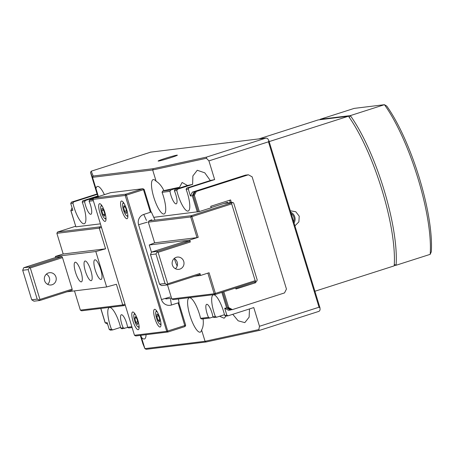 <?xml version="1.0" encoding="UTF-8"?>
<svg xmlns="http://www.w3.org/2000/svg" width="454" height="454" viewBox="0 0 454 454"><rect width="100%" height="100%" fill="white"/><g stroke="black" fill="none" stroke-linecap="round" stroke-linejoin="round"><path stroke-width="0.68" d="M431.3 251.788A94.824 24.925 -107.8 0 0 386.751 106.077L384.436 104.692L354.188 108.392L320.093 119.311L350.34 115.611L384.436 104.692A96.884 25.464 -107.8 0 1 430.188 254.342L431.3 251.788M394.293 264.353L396.092 265.255L430.188 254.342M349.308 117.433L350.34 115.611A96.884 25.464 -107.8 0 1 396.092 265.255L394.225 265.488M319.917 119.703L320.093 119.311M146.063 334.683A18.035 4.739 72.2 0 1 144.451 338.956A18.035 4.739 72.2 0 1 141.449 337.373L144.894 348.627L146.177 349.308L206.258 341.958L259.569 330.364L258.814 329.576L259.495 326.278L319.037 307.216L320.008 307.931L268.842 140.564L267.69 138.663L266.169 138.016L206.593 157.09L153.282 168.684L93.201 176.033L92.52 177.321L90.516 172.446L97.082 193.96L71.38 202.189L73.633 201.917L97.241 194.352L93.808 182.849L97.899 195.958L82.804 200.793L82.231 202.07A18.035 4.739 72.2 0 1 83.559 205.997A18.035 4.739 72.2 0 1 84.274 223.76A18.035 4.739 72.2 0 1 73.991 207.166A18.035 4.739 72.2 0 1 72.912 203.21L70.733 203.477L72.844 210.367L70.926 210.605L72.163 208.142M73.633 201.917L72.912 203.21M97.082 193.96L93.796 182.831M82.804 200.793L85.465 200.469L84.66 201.775L82.231 202.07M85.465 200.469L98.092 196.423L97.031 192.837M97.899 195.958L98.092 196.423C96.645 191.611 96.742 191.849 98.387 197.138M93.252 198.784L89.557 199.964L89.069 201.236A9.279 2.44 72.2 0 1 90.533 205.14A9.279 2.44 72.2 0 1 90.896 214.277A9.279 2.44 72.2 0 1 85.607 205.741A9.279 2.44 72.2 0 1 84.66 201.775M98.37 196.588L95.964 188.58A18.035 4.739 72.2 0 1 97.332 186.458A18.035 4.739 72.2 0 1 104.409 194.653M153.827 197.405A18.035 4.739 72.2 0 1 153.112 179.642A18.035 4.739 72.2 0 1 156.114 181.225C159.11 183.024 161.709 186.157 163.917 190.623L162.634 191.032L162.061 192.309A18.035 4.739 72.2 0 1 163.395 196.236A18.035 4.739 72.2 0 1 164.11 213.999A18.035 4.739 72.2 0 1 153.827 197.405M170.914 195.316A9.279 2.44 72.2 0 1 169.966 191.344L170.772 190.039L179.597 187.213L182.105 182.48L187.485 185.493L174.864 189.539L174.376 190.805A9.279 2.44 72.2 0 1 175.834 194.715A9.279 2.44 72.2 0 1 176.203 203.846A9.279 2.44 72.2 0 1 170.914 195.316M177.883 194.46A18.035 4.739 72.2 0 1 176.805 190.51L177.525 189.21L192.627 184.375L192.876 175.948L197.252 170.267L204.794 172.826L210.31 180.533L186.696 188.092L186.123 189.369A18.035 4.739 72.2 0 1 187.457 193.291A18.035 4.739 72.2 0 1 188.172 211.053A18.035 4.739 72.2 0 1 177.883 194.46M203.046 318.612C203.676 323.418 203.193 327.221 201.599 330.018A18.035 4.739 72.2 0 1 200.231 332.141A18.035 4.739 72.2 0 1 189.942 315.547A18.035 4.739 72.2 0 1 189.227 297.784A18.035 4.739 72.2 0 1 199.516 314.378A18.035 4.739 72.2 0 1 200.589 318.328L201.769 319.02L209.901 318.027L208.494 317.363A9.279 2.44 72.2 0 1 207.035 313.459A9.279 2.44 72.2 0 1 206.666 304.322A9.279 2.44 72.2 0 1 211.956 312.857A9.279 2.44 72.2 0 1 212.903 316.824L213.993 317.528L216.654 317.198L215.338 316.529A18.035 4.739 72.2 0 1 214.004 312.602A18.035 4.739 72.2 0 1 213.289 294.839A18.035 4.739 72.2 0 1 223.572 311.433A18.035 4.739 72.2 0 1 224.651 315.388L225.825 316.08L228.078 315.802L226.83 315.121L224.719 308.232L226.637 307.994L230.382 310.042L231.324 309.736L227.585 307.693L228.674 307.557L223.839 291.746M100.845 308.448L105.243 322.839L107.155 322.601L109.261 329.496L111.44 329.229A18.035 4.739 72.2 0 1 110.112 325.308A18.035 4.739 72.2 0 1 109.391 307.545A18.035 4.739 72.2 0 1 119.68 324.139A18.035 4.739 72.2 0 1 120.758 328.089L123.187 327.794A9.279 2.44 72.2 0 1 121.729 323.884A9.279 2.44 72.2 0 1 121.36 314.753A9.279 2.44 72.2 0 1 126.649 323.282A9.279 2.44 72.2 0 1 127.597 327.255L131.87 326.732M170.426 157.782A10.067 0.488 -17 0 0 177.378 155.166A10.067 0.488 -17 0 0 165.086 158.435A10.067 0.488 -17 0 0 158.128 161.051A10.067 0.488 -17 0 0 170.426 157.782M127.852 327.413L121.933 328.781L120.758 328.089M132.114 327.533L128.686 327.953L127.597 327.255M213.153 316.983L209.901 318.027M224.48 314.696L216.654 317.198M170.772 190.039L162.634 191.032M163.917 190.623L179.597 187.213M177.525 189.21L174.864 189.539M187.485 185.493L192.627 184.375M89.557 199.964L92.985 199.55M72.073 207.858L71.028 210.401M153.747 217.33L199.329 211.57L194.363 195.322L196.298 191.463L248.389 174.784L252.135 176.827L286.451 289.062L284.51 292.926L232.42 309.605L228.674 307.557M194.363 195.322L193.268 195.458L195.209 191.594L196.298 191.463M232.42 309.605L231.324 309.736M235.677 287.955L236.001 288.999L255.891 282.632L255.568 281.588M235.938 288.806L255.891 282.632M231.398 202.535L230.604 199.93L210.718 206.303L211.167 207.779L199.329 211.57M254.796 282.768L254.535 281.917M230.309 202.666L229.571 200.265M120.588 327.396L112.762 329.899L110.509 330.177L109.261 329.496M258.814 329.576L205.043 341.277L144.894 348.627L142.891 343.752L140.32 335.387M206.258 341.958L205.043 341.277L201.599 330.018M248.389 174.784L245.381 175.148L192.348 192.133L190.408 195.997L188.302 189.102L188.949 187.814L186.696 188.092M188.949 187.814L214.646 179.585L208.925 160.881L268.467 141.818L268.842 140.564M210.31 180.533L214.646 179.585M259.569 330.364L319.145 311.291L320.064 309.969L320.008 307.931M259.495 326.278L253.775 307.574L228.078 315.802M224.719 308.232L228.464 310.275L230.382 310.042M195.209 191.594L192.348 192.133M93.201 176.033L91.214 171.192L90.516 172.446M91.214 171.192L150.79 152.118L266.169 138.016M208.925 160.881L206.445 158.27L206.593 157.09M206.445 158.27L152.669 169.966L153.282 168.684M227.585 307.693L222.806 292.075M200.589 318.328L208.494 317.363M219.583 316.262L224.111 318.214L226.126 316.041M212.903 316.824L215.338 316.529M232.771 314.299L238.146 320.808L244.814 322.624L249.127 317.17L249.496 308.947M224.651 315.388L226.83 315.121M226.637 307.994L221.858 292.382M107.626 324.139L105.243 322.839M112.762 329.899L111.44 329.229M124.595 328.452L123.187 327.794M140.814 335.33L141.449 337.373M100.754 308.459L105.095 322.669M75.841 226.665L70.784 210.435M197.286 212.007L192.32 195.759L194.261 191.9M193.268 195.458L198.233 211.7M192.32 195.759L190.408 195.997M188.302 189.102L186.123 189.369M176.805 190.51L174.376 190.805M169.966 191.344L162.061 192.309M156.114 181.225L152.669 169.966L92.52 177.321L95.964 188.58M93.342 200.713L89.069 201.236M71.38 202.189L70.733 203.477M70.926 210.605L75.897 226.847L100.413 223.85M211.104 207.58L227.596 202.302L227.8 202.972M319.037 307.216L268.467 141.818M46.37 274.131A6.186 5.959 -97 0 1 47.619 284.352M48.47 272.933A6.186 5.959 -97 0 1 56.103 277.564A6.186 5.959 -97 0 1 51.03 284.981A6.186 5.959 -97 0 1 48.47 272.933M75.529 272.377A10.306 2.707 -107.8 0 0 81.402 281.86A10.306 2.707 -107.8 0 0 80.994 271.713A10.306 2.707 -107.8 0 0 75.12 262.23A10.306 2.707 -107.8 0 0 75.529 272.377M95.215 269.971A10.306 2.707 -107.8 0 0 101.089 279.454A10.306 2.707 -107.8 0 0 100.68 269.301A10.306 2.707 -107.8 0 0 94.807 259.824A10.306 2.707 -107.8 0 0 95.215 269.971M85.369 271.174A10.306 2.707 -107.8 0 0 91.248 280.657A10.306 2.707 -107.8 0 0 90.84 270.505A10.306 2.707 -107.8 0 0 84.96 261.027A10.306 2.707 -107.8 0 0 85.369 271.174M29.731 266.986L61.937 256.68L55.921 257.412L23.721 267.724L29.731 266.986L29.55 267.616L30.31 267.939L62.51 257.628L61.937 256.68M39.969 300.463L72.169 290.151L72.141 289.136L39.941 299.447L39.481 300.105L37.2 299.135L31.729 299.805L33.954 301.195L39.969 300.463L39.481 300.105M39.941 299.447L30.31 267.939M23.721 267.724L22.7 270.266L28.171 269.597L29.55 267.616M28.171 269.597L37.2 299.135M72.141 289.136L62.51 257.628M57.522 232.039L56.875 233.328L99.256 228.146L99.784 226.875L57.522 232.039L75.619 226.245M55.66 257.497L55.348 256.465L95.811 251.516L105.572 248.82L63.197 254.002L56.875 233.328M105.572 248.82L99.256 228.146L101.537 227.516M125.015 304.311L122.733 304.94L80.352 310.122L81.601 310.803L123.868 305.633L122.733 304.94L116.411 284.266L106.645 286.956L67.01 291.803M106.645 286.956L95.811 251.516M22.7 270.266L31.729 299.805M80.352 310.122L74.473 290.889M101.219 226.478L99.784 226.875M63.18 253.956L55.348 256.465M123.868 305.633L125.298 305.241M126.683 209.578A9.279 2.44 -107.8 0 0 121.394 201.043A9.279 2.44 -107.8 0 0 121.763 210.179A9.279 2.44 -107.8 0 0 127.052 218.714A9.279 2.44 -107.8 0 0 126.683 209.578M159.791 317.874A9.279 2.44 -107.8 0 0 154.502 309.339A9.279 2.44 -107.8 0 0 154.871 318.475A9.279 2.44 -107.8 0 0 160.16 327.011A9.279 2.44 -107.8 0 0 159.791 317.874M137.92 320.547A9.279 2.44 -107.8 0 0 132.63 312.017A9.279 2.44 -107.8 0 0 132.999 321.148A9.279 2.44 -107.8 0 0 138.288 329.683A9.279 2.44 -107.8 0 0 137.92 320.547M104.812 212.251A9.279 2.44 -107.8 0 0 99.522 203.715A9.279 2.44 -107.8 0 0 99.886 212.852A9.279 2.44 -107.8 0 0 105.175 221.387A9.279 2.44 -107.8 0 0 104.812 212.251M144.145 189.397L142.897 188.716L143.47 189.664L144.145 189.397L151.069 212.041L143.765 214.43A8.246 7.945 83 0 0 138.595 224.736L161.471 299.555A8.246 7.945 83 0 0 170.046 305.315A8.246 7.945 83 0 0 171.453 305.009L178.087 302.886L185.033 326.545L185.68 325.257L166.737 331.324L167.986 332.005L185.033 326.545M178.774 302.665L185.68 325.257M93.586 198.114L110.634 192.661L142.897 188.716L125.849 194.17L125.202 195.458L126.422 195.124L125.849 194.17L93.586 198.114L92.939 199.402L125.202 195.458L166.737 331.324L134.475 335.268L92.939 199.402M134.475 335.268L135.723 335.949L167.986 332.005L126.422 195.124L143.47 189.664L150.393 212.307M127.79 214.702A6.702 1.759 72.2 0 1 126.677 215.86A6.702 1.759 72.2 0 1 122.58 205.985A6.702 1.759 72.2 0 1 122.745 203.585A6.702 1.759 72.2 0 1 124.322 203.88M123.562 207.342L124.651 211.314L126.263 213.545L126.779 211.808L125.684 207.836L124.073 205.605L123.562 207.342L124.998 206.882M124.651 211.314L126.479 210.73M139.026 325.671A6.702 1.759 72.2 0 1 137.914 326.835A6.702 1.759 72.2 0 1 133.817 316.96A6.702 1.759 72.2 0 1 133.981 314.554A6.702 1.759 72.2 0 1 135.559 314.849M134.798 318.316L135.888 322.289L137.5 324.519L138.016 322.777L136.921 318.804L135.309 316.574L134.798 318.316L136.234 317.857M135.888 322.289L137.721 321.699M179.886 269.12A6.186 5.959 83 0 0 177.327 257.077A6.186 5.959 83 0 0 172.259 264.489A6.186 5.959 83 0 0 179.886 269.12M175.426 268.723A6.186 5.959 83 0 0 174.171 258.508M174.45 258.666A10.306 2.707 -107.8 0 0 174.898 260.233A10.306 2.707 -107.8 0 0 177.191 265.965M160.994 285.248L161.755 285.572L167.77 284.84L165.001 283.506L159.53 284.176L160.994 285.248M159.53 284.176L150.501 254.643L155.972 253.973L157.538 251.363L151.523 252.101L150.501 254.643M148.316 222.148L190.691 216.967L191.338 215.678L149.071 220.848L148.316 222.148L154.632 242.822L149.247 244.984L189.71 240.035L190.311 242.005L189.738 241.051L183.722 241.789L151.523 252.101M167.492 284.874L171.794 298.942L173.15 299.612L215.417 294.442L214.169 293.761L215.389 293.426L209.067 272.746L200.543 275.476L194.811 276.18M256.141 281.401L215.417 294.442L215.389 293.426L255.171 280.685L256.141 281.401L256.816 281.134L257.191 279.88L233.714 203.086L232.737 202.371L224.066 203.432M207.864 273.138L214.169 293.761L171.794 298.942M167.77 284.84L199.97 274.528L199.942 273.507L200.543 275.476M149.247 244.984L151.449 252.197M165.001 283.506L155.972 253.973M189.738 241.051L157.538 251.363M197.013 237.641L198.233 237.306L191.911 216.632L190.691 216.967L197.013 237.641L154.632 242.822M191.911 216.632L191.338 215.678L232.062 202.643L231.693 203.897L191.911 216.632M165.812 298.925L171.572 298.221M189.71 240.035L198.233 237.306M199.942 273.507L167.742 283.818L167.282 284.482M157.351 251.993L158.111 252.316L190.311 242.005M167.742 283.818L158.111 252.316M149.071 220.848L151.767 219.77M255.171 280.685L231.693 203.897M232.062 202.643L232.737 202.371M105.918 217.375A6.702 1.759 72.2 0 1 104.806 218.533A6.702 1.759 72.2 0 1 103.007 216.189A6.702 1.759 72.2 0 1 100.873 206.258A6.702 1.759 72.2 0 1 102.451 206.553M101.792 210.758L103.115 214.697L104.619 216.189L104.8 213.743L103.472 209.799L101.968 208.307L101.792 210.758L103.603 210.179M103.115 214.697L104.766 214.169M151.069 212.041L143.765 214.43A8.246 7.945 83 0 0 138.595 224.736L161.471 299.555A8.246 7.945 83 0 0 170.046 305.315A8.246 7.945 83 0 0 171.453 305.009L170.5 299.186M154.842 219.747L151.341 212.007M178.439 298.965L179.035 302.58L171.453 305.009M290.305 210.764L295.77 211.74L299.237 216.212L298.874 221.898L294.918 225.871M294.039 222.993A7.485 7.213 83 0 0 290.747 212.211M293.63 221.654A6.492 6.26 83 0 0 291.156 213.55M258.894 138.901L318.197 119.913L348.445 116.218L269.16 141.603M314.911 291.252L394.197 265.862A96.884 25.464 72.2 0 0 348.445 116.218M160.898 322.998A6.702 1.759 72.2 0 1 159.785 324.156A6.702 1.759 72.2 0 1 157.992 321.812A6.702 1.759 72.2 0 1 155.858 311.881A6.702 1.759 72.2 0 1 157.436 312.176M156.772 316.381L158.1 320.32L159.604 321.812L159.78 319.366L158.457 315.422L156.953 313.93L156.772 316.381L158.582 315.802M158.1 320.32L159.751 319.792M146.472 220.417L143.765 214.43M147.266 222.176L138.595 224.736M161.471 299.555L170.142 296.995M126.677 215.86L127.875 216.535M122.745 203.585L123.329 202.336M137.914 326.835L139.111 327.504M133.981 314.554L134.566 313.305M104.806 218.533L106.003 219.208M100.873 206.258L101.458 205.009M159.785 324.156L160.988 324.831M155.858 311.881L156.437 310.632"/></g></svg>
